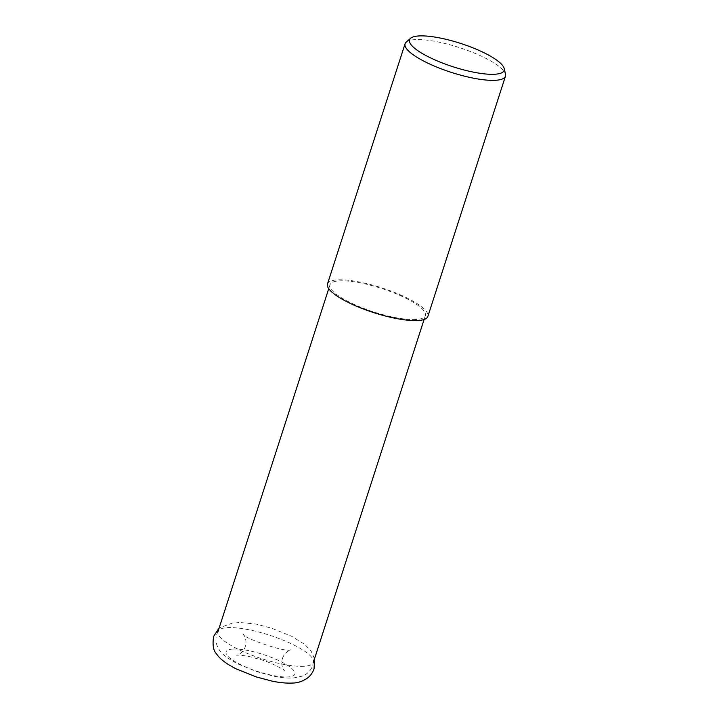 <?xml version="1.0" encoding="UTF-8"?>
<svg xmlns="http://www.w3.org/2000/svg" width="719" height="719" viewBox="0 0 719 719"><rect width="100%" height="100%" fill="white"/><g stroke="black" fill="none" stroke-linecap="round" stroke-linejoin="round"><path stroke-width="0.54" stroke-dasharray="3.6 2.7" d="M304.047 666.261A50.105 12.376 -162.1 0 1 248.837 654.02A50.105 12.376 -162.1 0 1 217.992 631.561A50.105 12.376 -162.1 0 1 218.279 630.923A50.105 12.376 -162.1 0 1 227.303 627.651A50.105 12.376 -162.1 0 1 281.246 639.398A50.105 12.376 -162.1 0 1 313.493 661.678A50.105 12.376 -162.1 0 1 313.358 662.361A50.105 12.376 -162.1 0 1 304.047 666.261M416.04 319.515A50.105 12.376 -162.1 0 1 360.83 307.265A50.105 12.376 -162.1 0 1 329.985 284.805A50.105 12.376 -162.1 0 1 339.296 280.904A50.105 12.376 -162.1 0 1 394.515 293.145A50.105 12.376 -162.1 0 1 425.351 315.605A50.105 12.376 -162.1 0 1 416.04 319.515M406.208 42.106A52.748 13.032 -162.1 0 1 414.872 39.644A52.748 13.032 -162.1 0 1 469.471 51.148A52.748 13.032 -162.1 0 1 505.502 74.174M327.478 283.996A52.748 13.032 -162.1 0 1 337.283 279.88A52.748 13.032 -162.1 0 1 395.396 292.777A52.748 13.032 -162.1 0 1 427.868 316.414M232.821 649.077A36.13 8.925 -162.1 0 1 281.084 661.705A36.13 8.925 -162.1 0 1 288.166 676.921A36.13 8.925 -162.1 0 1 239.894 664.293A36.13 8.925 -162.1 0 1 232.821 649.077M314.518 658.766L311.093 651.046L304.766 644.413L291.429 636.162L271.53 628.181L256.099 624.074L235.158 622.043L219.151 627.957M282.441 658.55C284.751 651.387 291.599 649.374 290.988 649.841L290.494 649.886C285.847 652.798 243.265 637.987 243.453 634.491C243.211 633.736 247.606 639.326 245.296 646.552C242.914 653.796 236.093 655.719 236.749 655.252L237.243 655.207C239.481 655 243.651 655.494 249.754 656.69L261.357 659.817C270.937 662.379 285.155 670.288 284.284 670.602C284.508 671.348 280.131 665.704 282.441 658.55M313.493 661.678L312.756 665.309C311.3 669.398 308.855 672.481 305.422 674.557L302.277 676.148L293.325 678.008C287.474 678.305 280.814 677.675 273.346 676.103L257.474 671.87L237.441 663.736C227.492 658.514 221.308 653.679 218.909 649.221L217.291 646.093C215.727 642.4 215.547 638.463 216.752 634.302L218.279 630.923M328.736 288.678L329.985 284.805M424.102 319.479L425.351 315.605"/><path stroke-width="1.08" d="M504.172 68.485L505.502 74.174A52.748 13.032 -162.1 0 1 505.466 76.178A52.748 13.032 -162.1 0 1 495.661 80.285A52.748 13.032 -162.1 0 1 437.538 67.397A52.748 13.032 -162.1 0 1 405.076 43.751A52.748 13.032 -162.1 0 1 406.208 42.106L410.612 38.269A49.701 12.277 -162.1 0 1 418.782 35.95A49.701 12.277 -162.1 0 1 470.217 46.789A49.701 12.277 -162.1 0 1 504.172 68.485A49.701 12.277 -162.1 0 1 494.897 74.246A49.701 12.277 -162.1 0 1 436.909 60.764A49.701 12.277 -162.1 0 1 410.612 38.269M505.466 76.178L427.868 316.414A52.748 13.032 -162.1 0 1 418.063 320.53A52.748 13.032 -162.1 0 1 359.949 307.642A52.748 13.032 -162.1 0 1 327.478 283.996L405.076 43.751M219.151 627.957L213.678 636.333C212.312 644.745 213.3 650.65 216.644 654.047C219.708 658.586 225.074 663.197 236.308 668.931L256.207 676.912L271.638 681.019C279.403 682.682 286.387 683.365 292.579 683.05C297.765 683.023 302.807 681.297 307.705 677.873C310.671 675.536 312.792 672.499 314.059 668.76L314.518 658.766M217.992 631.561L328.736 288.678M313.358 662.361L424.102 319.479"/></g></svg>
